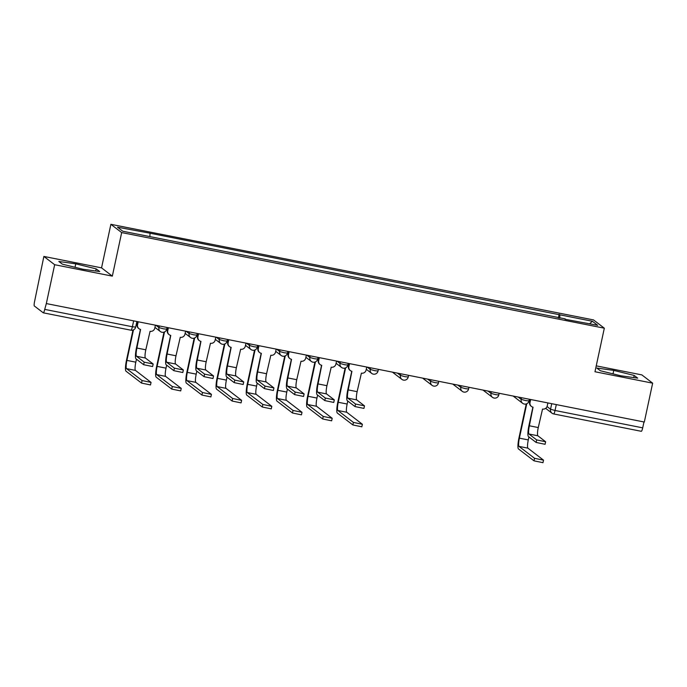 <?xml version="1.0" encoding="UTF-8"?>
<svg xmlns="http://www.w3.org/2000/svg" width="687" height="687" viewBox="0 0 687 687"><rect width="100%" height="100%" fill="white"/><g stroke="black" fill="none" stroke-linecap="round" stroke-linejoin="round"><path stroke-width="1.03" d="M43.874 256.44L54.659 264.71L46.33 303.568L644.32 422.033L652.65 383.166L594.976 371.744L604.32 328.188L593.525 319.927L110.882 224.314L101.547 267.861L43.874 256.44L34.556 301.602A4.01 0.713 -78.8 0 0 34.35 305.99L43.255 312.808A4.01 0.713 -78.8 0 0 43.307 312.834A4.01 0.713 -78.8 0 0 44.715 309.382L132.385 326.754L135.674 327.106L136.876 321.507M652.65 383.166L641.864 374.904L596.239 365.862M54.659 264.71L112.333 276.131L121.668 232.575L604.32 328.188M46.33 303.568L44.715 309.382M643.968 421.964L642.706 427.846A4.01 0.713 101.2 0 1 641.297 431.299A4.01 0.713 101.2 0 1 641.237 431.273M559.733 318.218L559.896 314.826L592.409 321.267L597.69 325.312L565.015 319.266M559.896 314.826L149.277 233.065L117.503 227.191L122.784 231.236L565.186 318.871M110.882 224.314L121.668 232.575M600.335 370.74L620.765 375.78L637.691 378.133L634.178 375.445L613.757 370.405L596.831 368.052L600.335 370.74M101.547 267.861L112.333 276.131M62.345 264.16L82.766 269.201L99.692 271.554L96.189 268.875L75.759 263.834L58.833 261.472L62.345 264.16M558.368 317.944L559.158 314.26M150.015 233.632L149.878 236.603M592.409 321.267L589.644 323.723M613.01 373.865L613.757 370.405M633.723 377.584L634.178 375.445M75.02 267.286L75.759 263.834M95.733 271.004L96.189 268.875M545.624 441.758L545.083 444.3L536.126 442.445L536.667 439.912L545.624 441.758L537.878 435.781A7.514 1.34 101.2 0 1 538.273 427.554L542.541 409.057A4.01 3.933 127.5 0 0 547.247 405.914L547.883 402.934M532.889 407.142L528.956 425.476A10.125 1.803 -78.8 0 0 528.432 436.554L536.126 442.445M530.665 399.516L530.021 402.505A4.01 3.933 127.5 0 0 531.455 406.455L531.042 406.146A4.01 3.933 -52.5 0 1 529.608 402.196L530.209 399.43M531.455 406.455A4.01 3.933 127.5 0 0 533.052 407.176L529.368 425.785A7.514 1.34 101.2 0 0 528.973 434.021L536.667 439.912M543.52 460.153L542.97 462.686L534.014 460.84L534.555 458.298L543.52 460.153L527.899 448.147A7.514 1.34 101.2 0 1 528.294 439.92L528.93 436.941M534.555 458.298L519.003 446.387A7.514 1.34 101.2 0 1 519.389 438.16L526.766 403.741M526.251 403.939L518.986 437.842A10.125 1.803 -78.8 0 0 518.453 448.92L534.014 460.84M364.488 405.871L363.947 408.413L354.99 406.567L355.531 404.025L364.488 405.871L356.742 399.894A7.514 1.34 101.2 0 1 357.128 391.667L361.396 373.17A4.01 3.933 127.5 0 0 366.111 370.035L366.746 367.047M351.753 371.255L347.82 389.589A10.125 1.803 -78.8 0 0 347.296 400.676L354.99 406.567M349.528 363.638L348.884 366.618A4.01 3.933 127.5 0 0 350.318 370.568L349.906 370.259A4.01 3.933 -52.5 0 1 348.472 366.308L349.065 363.543M350.318 370.568A4.01 3.933 127.5 0 0 351.916 371.298L348.232 389.907A7.514 1.34 101.2 0 0 347.837 398.134L355.531 404.025M334.303 399.894L333.753 402.436L324.796 400.581L325.337 398.048L334.303 399.894L326.548 393.917A7.514 1.34 101.2 0 1 326.943 385.69L331.211 367.193A4.01 3.933 127.5 0 0 335.917 364.05L336.561 361.061M321.559 365.278L317.634 383.612A10.125 1.803 -78.8 0 0 317.102 394.69L324.796 400.581M319.335 357.652L318.691 360.641A4.01 3.933 127.5 0 0 320.125 364.591L319.721 364.273A4.01 3.933 -52.5 0 1 318.287 360.332L318.88 357.566M320.125 364.591A4.01 3.933 127.5 0 0 321.731 365.312L318.038 383.921A7.514 1.34 101.2 0 0 317.652 392.157L325.337 398.048M304.109 393.909L303.568 396.451L294.603 394.604L295.152 392.062L304.109 393.909L296.363 387.932A7.514 1.34 101.2 0 1 296.75 379.705L301.018 361.207A4.01 3.933 127.5 0 0 305.732 358.073L306.368 355.085M291.374 359.292L287.441 377.635A10.125 1.803 -78.8 0 0 286.917 388.713L294.603 394.604M289.141 351.675L288.506 354.664A4.01 3.933 127.5 0 0 289.94 358.614L289.528 358.296A4.01 3.933 -52.5 0 1 288.093 354.346L288.686 351.581M289.94 358.614A4.01 3.933 127.5 0 0 291.537 359.335L287.853 377.944A7.514 1.34 101.2 0 0 287.458 386.171L295.152 392.062M273.924 387.932L273.374 390.474L264.418 388.619L264.959 386.085L273.924 387.932L266.17 381.955A7.514 1.34 101.2 0 1 266.565 373.728L270.833 355.231A4.01 3.933 127.5 0 0 275.539 352.096L276.183 349.108M261.18 353.316L257.256 371.65A10.125 1.803 -78.8 0 0 256.723 382.728L264.418 388.619M258.956 345.69L258.312 348.678A4.01 3.933 127.5 0 0 259.746 352.629L259.334 352.319A4.01 3.933 -52.5 0 1 257.908 348.369L258.501 345.604M259.746 352.629A4.01 3.933 127.5 0 0 261.352 353.35L257.659 371.968A7.514 1.34 101.2 0 0 257.273 380.194L264.959 386.085M243.73 381.955L243.189 384.488L234.224 382.642L234.774 380.1L243.73 381.955L235.985 375.978A7.514 1.34 101.2 0 1 236.371 367.743L240.639 349.254A4.01 3.933 127.5 0 0 245.345 346.111L245.989 343.122M230.995 347.339L227.062 365.673A10.125 1.803 -78.8 0 0 226.538 376.751L234.224 382.642M228.762 339.713L228.127 342.701A4.01 3.933 127.5 0 0 229.561 346.652L229.149 346.334A4.01 3.933 -52.5 0 1 227.715 342.384L228.307 339.618M229.561 346.652A4.01 3.933 127.5 0 0 231.158 347.373L227.474 365.982A7.514 1.34 101.2 0 0 227.079 374.209L234.774 380.1M213.545 375.969L212.996 378.511L204.039 376.665L204.58 374.123L213.545 375.969L205.791 369.992A7.514 1.34 101.2 0 1 206.186 361.766L210.454 343.268A4.01 3.933 127.5 0 0 215.16 340.134L215.804 337.145M200.802 341.353L196.868 359.687A10.125 1.803 -78.8 0 0 196.345 370.765L204.039 376.665M198.577 333.727L197.933 336.716A4.01 3.933 127.5 0 0 199.367 340.666L198.955 340.357A4.01 3.933 -52.5 0 1 197.53 336.407L198.122 333.642M199.367 340.666A4.01 3.933 127.5 0 0 200.965 341.387L197.281 360.005A7.514 1.34 101.2 0 0 196.894 368.232L204.58 374.123M183.352 369.992L182.811 372.526L173.845 370.679L174.395 368.146L183.352 369.992L175.606 364.016A7.514 1.34 101.2 0 1 175.992 355.789L180.26 337.291A4.01 3.933 127.5 0 0 184.966 334.148L185.61 331.16M170.616 335.376L166.683 353.711A10.125 1.803 -78.8 0 0 166.16 364.788L173.845 370.679M168.384 327.751L167.748 330.739A4.01 3.933 127.5 0 0 169.182 334.689L168.77 334.371A4.01 3.933 -52.5 0 1 167.336 330.421L167.929 327.656M169.182 334.689A4.01 3.933 127.5 0 0 170.78 335.411L167.096 354.02A7.514 1.34 101.2 0 0 166.701 362.247L174.395 368.146M362.375 424.265L361.834 426.807L352.878 424.952L353.419 422.419L362.375 424.265L346.763 412.26A7.514 1.34 101.2 0 1 347.158 404.033L347.794 401.053M353.419 422.419L337.867 410.5A7.514 1.34 101.2 0 1 338.253 402.273L345.63 367.854M345.114 368.06L337.841 401.955A10.125 1.803 -78.8 0 0 337.317 413.042L352.878 424.952M332.19 418.289L331.641 420.822L322.684 418.976L323.225 416.434L332.19 418.289L316.578 406.283A7.514 1.34 101.2 0 1 316.965 398.056L317.609 395.077M323.225 416.434L307.673 404.523A7.514 1.34 101.2 0 1 308.068 396.296L315.445 361.869M314.921 362.075L307.656 395.978A10.125 1.803 -78.8 0 0 307.132 407.056L322.684 418.976M301.997 412.303L301.456 414.845L292.499 412.999L293.04 410.457L301.997 412.303L286.385 400.306A7.514 1.34 101.2 0 1 286.78 392.071L287.415 389.091M293.04 410.457L277.488 398.537A7.514 1.34 101.2 0 1 277.874 390.31L285.251 355.892M284.736 356.098L277.462 390.001A10.125 1.803 -78.8 0 0 276.938 401.079L292.499 412.999M271.812 406.326L271.262 408.859L262.305 407.013L262.846 404.471L271.812 406.326L256.199 394.321A7.514 1.34 101.2 0 1 256.586 386.094L257.23 383.114M262.846 404.471L247.294 392.56A7.514 1.34 101.2 0 1 247.681 384.334L255.066 349.915M254.542 350.112L247.277 384.016A10.125 1.803 -78.8 0 0 246.753 395.094L262.305 407.013M241.618 400.341L241.077 402.883L232.12 401.036L232.661 398.494L241.618 400.341L226.006 388.344A7.514 1.34 101.2 0 1 226.401 380.117L227.036 377.129M232.661 398.494L217.101 386.575A7.514 1.34 101.2 0 1 217.496 378.348L224.872 343.929M224.357 344.135L217.083 378.039A10.125 1.803 -78.8 0 0 216.56 389.117L232.12 401.036M211.433 394.364L210.883 396.906L201.926 395.051L202.467 392.517L211.433 394.364L195.821 382.358A7.514 1.34 101.2 0 1 196.207 374.132L196.843 371.152M202.467 392.517L186.916 380.598A7.514 1.34 101.2 0 1 187.302 372.371L194.687 337.952M194.163 338.15L186.898 372.053A10.125 1.803 -78.8 0 0 186.375 383.14L201.926 395.051M181.239 388.378L180.698 390.92L171.733 389.074L172.282 386.532L181.239 388.378L165.627 376.382A7.514 1.34 101.2 0 1 166.022 368.155L166.658 365.175M172.282 386.532L156.722 374.613A7.514 1.34 101.2 0 1 157.117 366.386L164.494 331.967M163.978 332.173L156.705 366.077A10.125 1.803 -78.8 0 0 156.181 377.154L171.733 389.074M153.167 364.007L152.617 366.549L143.66 364.703L144.201 362.161L153.167 364.007L145.412 358.03A7.514 1.34 101.2 0 1 145.807 349.803L150.075 331.306A4.01 3.933 127.5 0 0 154.781 328.171L155.417 325.183M140.423 329.391L136.49 347.725A10.125 1.803 -78.8 0 0 135.966 358.812L143.66 364.703M138.199 321.774L137.555 324.753A4.01 3.933 127.5 0 0 138.989 328.704L138.576 328.395A4.01 3.933 -52.5 0 1 137.151 324.444L137.744 321.679M138.989 328.704A4.01 3.933 127.5 0 0 140.586 329.434L136.902 348.043A7.514 1.34 101.2 0 0 136.515 356.27L144.201 362.161M151.054 382.401L150.505 384.943L141.548 383.088L142.089 380.555L151.054 382.401L135.442 370.396A7.514 1.34 101.2 0 1 135.828 362.169L136.464 359.189M142.089 380.555L126.537 368.636A7.514 1.34 101.2 0 1 126.923 360.409L133.467 329.897M132.952 330.095L126.52 360.091A10.125 1.803 -78.8 0 0 125.996 371.178L141.548 383.088M155.915 325.277L158.912 327.579L163.412 328.824L166.701 329.185L167.07 327.493M186.1 331.263L189.105 333.556L193.605 334.809L196.894 335.162L197.255 333.47M216.293 337.24L219.29 339.541L223.79 340.786L227.079 341.147L227.449 339.447M246.478 343.225L249.484 345.518L253.984 346.772L257.273 347.124L257.634 345.432M276.672 349.202L279.669 351.504L284.169 352.749L287.458 353.109L287.827 351.409M306.857 355.179L309.863 357.48L314.363 358.726L317.652 359.086L318.012 357.395M337.051 361.164L340.048 363.457L344.548 364.711L347.845 365.072L348.206 363.371M367.244 367.141L370.241 369.443L374.741 370.688L378.03 371.049L378.391 369.357M397.43 373.127L400.427 375.42L404.926 376.674L408.224 377.026L408.585 375.334M427.623 379.104L430.62 381.405L435.12 382.65L438.409 383.011L438.77 381.311M457.808 385.089L460.805 387.382L465.305 388.636L468.603 388.988L468.963 387.296M488.002 391.066L490.999 393.368L495.499 394.613L498.788 394.973L499.148 393.273M518.187 397.043L521.184 399.345L525.684 400.59L528.981 400.95L529.342 399.259M547.05 406.558L550.536 409.229L555.036 410.483L642.706 427.846M551.73 403.69L550.536 409.229A4.01 3.933 -52.5 0 0 551.97 413.179A4.01 4.01 0 0 0 553.628 413.935A4.01 0.713 -78.8 0 0 555.036 410.483L556.298 404.6M159.264 325.947L158.912 327.579A4.01 3.933 127.5 0 0 161.943 332.25M189.449 331.924L189.105 333.556A4.01 3.933 127.5 0 0 192.137 338.227M219.642 337.901L219.29 339.541A4.01 3.933 127.5 0 0 222.322 344.213M249.828 343.886L249.484 345.518A4.01 3.933 127.5 0 0 252.515 350.19M280.021 349.863L279.669 351.504A4.01 3.933 127.5 0 0 282.7 356.175M310.215 355.849L309.863 357.48A4.01 3.933 127.5 0 0 312.894 362.152M340.4 361.826L340.048 363.457A4.01 3.933 127.5 0 0 343.079 368.138M370.594 367.811L370.241 369.443A4.01 3.933 127.5 0 0 373.273 374.114M400.779 373.788L400.427 375.42A4.01 3.933 127.5 0 0 403.467 380.091M430.972 379.765L430.62 381.405A4.01 3.933 127.5 0 0 433.652 386.077M461.157 385.75L460.805 387.382A4.01 3.933 127.5 0 0 463.845 392.054M491.351 391.727L490.999 393.368A4.01 3.933 127.5 0 0 494.03 398.039M521.536 397.713L521.184 399.345A4.01 3.933 127.5 0 0 524.224 404.016M513.721 396.476A4.01 4.01 0 0 1 513.266 396.073A4.01 3.933 127.5 0 0 513.721 396.476L522.618 403.295A4.01 4.01 0 0 0 528.981 400.95M483.528 390.491A4.01 4.01 0 0 1 483.081 390.087A4.01 3.933 127.5 0 0 483.528 390.491L492.433 397.318A4.01 4.01 0 0 0 498.788 394.973M453.334 384.514A4.01 4.01 0 0 1 452.888 384.11A4.01 3.933 127.5 0 0 453.334 384.514L462.239 391.332A4.01 4.01 0 0 0 468.603 388.988M422.703 378.133A4.01 3.933 127.5 0 0 423.149 378.528L432.054 385.355A4.01 4.01 0 0 0 438.409 383.011M392.955 372.552A4.01 4.01 0 0 1 392.509 372.148A4.01 3.933 127.5 0 0 392.955 372.552L401.861 379.37A4.01 4.01 0 0 0 408.224 377.026M133.647 320.872L132.385 326.754A4.01 0.713 -78.8 0 1 130.977 330.207A4.01 4.01 0 0 0 135.674 327.106M130.916 330.172A4.01 0.713 -78.8 0 0 130.977 330.207L43.307 312.834M545.667 408.353L551.97 413.179A4.01 3.933 -52.5 0 0 553.576 413.9A4.01 0.713 -78.8 0 0 553.628 413.935L641.297 431.299M538.273 427.554L529.368 425.785M537.878 435.781L528.973 434.021M519.389 438.16L528.294 439.92M519.003 446.387L527.899 448.147M357.128 391.667L348.232 389.907M356.742 399.894L347.837 398.134M326.943 385.69L318.038 383.921M326.548 393.917L317.652 392.157M296.75 379.705L287.853 377.944M296.363 387.932L287.458 386.171M266.565 373.728L257.659 371.968M266.17 381.955L257.273 380.194M236.371 367.743L227.474 365.982M235.985 375.978L227.079 374.209M206.186 361.766L197.281 360.005M205.791 369.992L196.894 368.232M175.992 355.789L167.096 354.02M175.606 364.016L166.701 362.247M338.253 402.273L347.158 404.033M337.867 410.5L346.763 412.26M308.068 396.296L316.965 398.056M307.673 404.523L316.578 406.283M277.874 390.31L286.78 392.071M277.488 398.537L286.385 400.306M247.681 384.334L256.586 386.094M247.294 392.56L256.199 394.321M217.496 378.348L226.401 380.117M217.101 386.575L226.006 388.344M187.302 372.371L196.207 374.132M186.916 380.598L195.821 382.358M157.117 366.386L166.022 368.155M156.722 374.613L165.627 376.382M145.807 349.803L136.902 348.043M145.412 358.03L136.515 356.27M126.923 360.409L135.828 362.169M126.537 368.636L135.442 370.396M422.694 378.133A4.01 4.01 0 0 0 423.149 378.528M366.274 369.254L371.676 373.393A4.01 4.01 0 0 0 378.03 371.049M336.08 363.277L341.482 367.408A4.01 4.01 0 0 0 347.845 365.072M305.895 357.292L311.288 361.431A4.01 4.01 0 0 0 317.652 359.086M275.702 351.315L281.103 355.454A4.01 4.01 0 0 0 287.458 353.109M245.517 345.338L250.91 349.468A4.01 4.01 0 0 0 257.273 347.124M215.323 339.352L220.725 343.491A4.01 4.01 0 0 0 227.079 341.147M185.138 333.375L190.531 337.506A4.01 4.01 0 0 0 196.894 335.162M154.944 327.39L160.346 331.529A4.01 4.01 0 0 0 166.701 329.185"/></g></svg>
